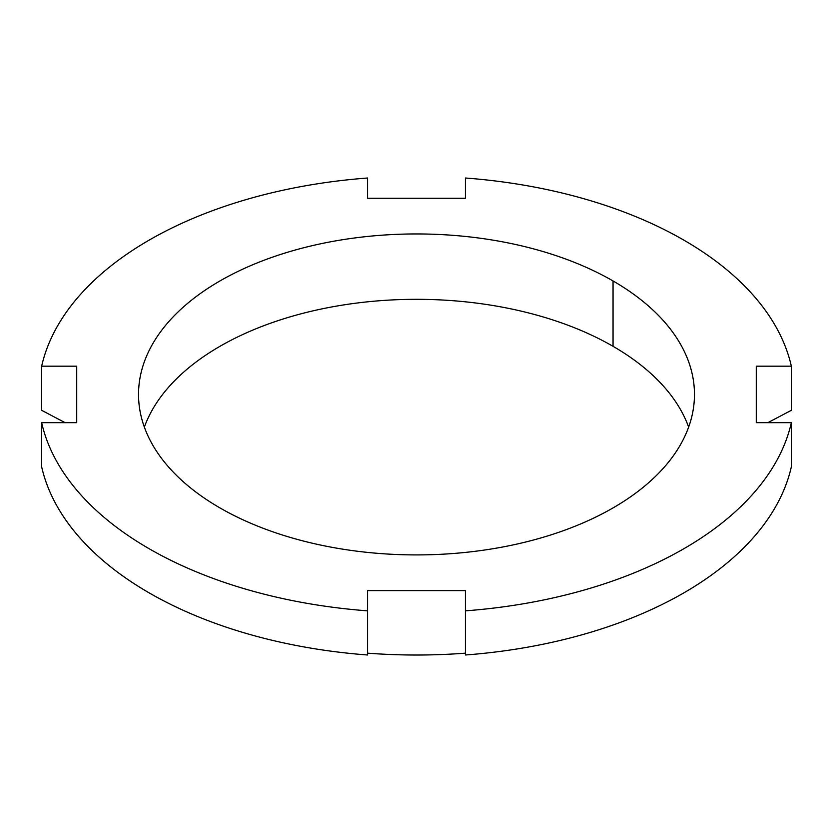 <?xml version="1.0" encoding="UTF-8"?>
<svg xmlns="http://www.w3.org/2000/svg" width="833" height="833" viewBox="0 0 833 833"><rect width="100%" height="100%" fill="white"/><g stroke="black" fill="none" stroke-linecap="round" stroke-linejoin="round"><path stroke-width="1.25" d="M613.046 346.32A277.962 160.477 180 0 1 688.641 427.11A277.962 160.477 180 0 0 613.046 346.32L613.046 280.95A277.962 160.477 180 0 1 613.046 507.911A277.962 160.477 180 0 1 219.954 507.911A277.962 160.477 180 0 1 219.954 280.95A277.962 160.477 180 0 1 613.046 280.95L613.046 346.32A277.962 160.477 180 0 0 336.969 306.023A277.962 160.477 180 0 0 144.359 427.11A277.962 160.477 180 0 1 336.969 306.023A277.962 160.477 180 0 1 613.046 346.32M41.65 410.325L65.151 422.675L41.65 410.325L41.65 366.187L76.719 366.187L76.719 422.675L41.65 422.675A378.026 218.256 0 0 0 367.582 610.849L367.582 590.597L465.418 590.597L465.418 610.849A378.026 218.256 0 0 0 791.35 422.675L756.281 422.675L756.281 366.187L791.35 366.187A378.026 218.256 0 0 0 465.418 178.012L465.418 198.264L465.418 178.012A378.026 218.256 0 0 1 791.35 366.187L791.35 410.325L791.35 366.187L756.281 366.187L756.281 422.675L791.35 422.675L791.35 466.813A378.026 218.256 180 0 1 465.418 654.988L465.418 610.849A378.026 218.256 0 0 0 791.35 422.675L791.35 466.813A378.026 218.256 0 0 1 465.418 654.988L465.418 590.597L367.582 590.597L367.582 654.988A378.026 218.256 180 0 1 149.19 592.898A378.026 218.256 180 0 1 41.65 466.813A378.026 218.256 0 0 0 149.19 592.898A378.026 218.256 0 0 0 367.582 654.988L367.582 610.849A378.026 218.256 0 0 1 41.65 422.675L76.719 422.675L76.719 366.187L41.65 366.187L41.65 410.325M465.418 198.264L367.582 198.264L367.582 178.012A378.026 218.256 0 0 0 41.65 366.187A378.026 218.256 0 0 1 367.582 178.012L367.582 198.264L465.418 198.264M41.65 466.813L41.65 422.675L41.65 466.813M791.35 410.325L767.849 422.675L791.35 410.325M367.582 653.166C400.194 655.644 432.806 655.644 465.418 653.166C432.806 655.644 400.194 655.644 367.582 653.166M219.954 507.911A277.962 160.477 0 0 0 522.874 542.7A277.962 160.477 0 0 0 694.462 394.425A277.962 160.477 0 0 0 613.046 280.95A277.962 160.477 0 0 0 310.126 246.162A277.962 160.477 0 0 0 138.538 394.425A277.962 160.477 0 0 0 219.954 507.911"/></g></svg>
